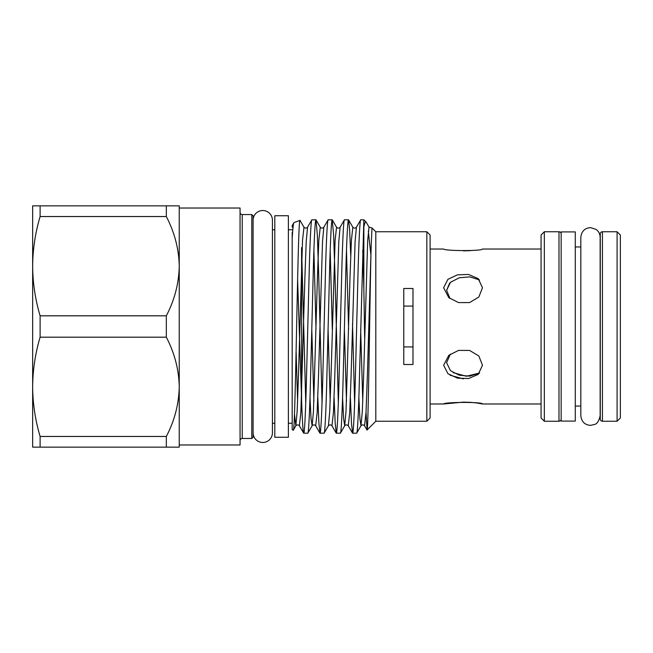 <?xml version="1.0" encoding="UTF-8"?>
<svg xmlns="http://www.w3.org/2000/svg" width="653" height="653" viewBox="0 0 653 653"><rect width="100%" height="100%" fill="white"/><g stroke="black" fill="none" stroke-linecap="round" stroke-linejoin="round"><path stroke-width="0.98" d="M253.095 432.808A9.664 9.664 0 0 0 262.759 442.473A9.664 9.664 0 0 0 272.423 432.808L272.423 220.192A9.664 9.664 0 0 0 262.759 210.527A9.664 9.664 0 0 0 253.095 220.192M561.164 326.5L561.164 231.913L575.285 231.913L575.285 421.087L561.164 421.087L561.164 326.5M617.093 231.75L620.35 235.015L620.35 417.985L617.093 421.25L617.093 231.75L602.433 231.75L602.433 421.25L617.093 421.25M602.433 421.25A2.171 2.171 0 0 1 600.262 419.071L600.262 233.929A2.171 2.171 0 0 1 602.433 231.75M600.262 244.785A2.171 2.171 0 0 1 600.148 245.463M600.262 408.215A2.171 2.171 0 0 0 600.148 407.537M479.588 279.99L469.874 276.872L459.328 277.77L450.521 282.259L446.595 290.332L449.697 283.059M430.098 249.022L443.624 249.022C444.522 250.989 482.632 251.176 482.494 249.022L541.076 249.022M443.624 287.761L448.823 297.695L458.561 302.592L469.589 302.576L478.82 297.033L482.494 287.761L478.208 278.611L468.544 274.448L457.402 274.864L447.909 279.329L443.624 287.761M446.595 290.332L450.007 298.494M443.624 365.239L447.934 373.687L457.451 378.144L468.576 378.544L478.208 374.389L482.494 365.239L478.837 355.983L469.589 350.424L458.545 350.408L448.823 355.305L443.624 365.239M450.407 354.065L446.595 362.668L450.448 370.675L459.132 375.173L469.523 376.161L479.188 373.255M476.804 402.983L482.494 403.978C482.649 401.815 444.448 402.011 443.624 403.978L463.336 402.134M463.491 402.134L470.372 402.33M470.478 402.338L476.6 402.958M443.624 403.978L430.098 403.978M541.076 403.978L482.494 403.978M541.076 417.985L541.076 235.015L544.333 231.75L544.333 421.25L541.076 417.985M544.333 421.25L558.992 421.25L558.992 231.75L544.333 231.75M558.992 421.25A2.171 2.171 0 0 0 561.164 419.071M558.992 231.75A2.171 2.171 0 0 1 561.164 233.929M580.819 246.956L575.285 246.956M580.819 415.708L580.819 237.292C581.505 231.317 584.729 228.093 590.483 227.628L596.042 229.383C598.695 231.35 600.066 233.986 600.148 237.292L600.148 415.708C599.038 420.899 597.185 423.813 594.605 424.45L590.483 425.372C584.729 424.907 581.505 421.683 580.819 415.708L580.819 406.044L575.285 406.044M426.842 231.75L430.098 235.015L430.098 417.985L426.842 421.25L426.842 231.75L375.801 231.75L371.99 227.938L369.035 227.138L367.68 240.451L363.607 376.177L362.309 411.414L360.987 425.772C362.178 424.597 363.362 424.597 364.554 425.772L366.007 412.549L367.361 376.177L371.19 245.43C369.786 295.531 368.39 434.384 367.043 430.009L366.031 412.108M426.842 421.25L375.801 421.25L375.801 231.75M371.99 227.938L371.19 245.43M375.801 421.25L367.043 430.009M362.766 250.246L363.852 288.977L363.852 227.081C364.643 223.04 365.386 221.359 366.096 222.044L363.852 219.808L360.742 219.808C359.958 218.755 358.799 241.528 358.024 273.15L355.305 379.842C354.53 411.472 353.371 434.245 352.596 433.192L356.66 433.192C357.436 434.245 358.595 411.472 359.37 379.842L363.852 219.808M294.47 414.271L295.833 425.772L293.336 430.107L292.185 429.772L292.185 232.484M293.254 430.156C295.523 436.971 297.768 214.306 299.98 220.388L303.98 227.228C305.163 228.403 306.355 228.403 307.539 227.228L311.873 219.808L315.938 219.808C315.154 218.755 313.995 241.528 313.22 273.15L310.502 379.842C309.726 411.472 308.567 434.245 307.792 433.192L303.727 433.192C304.502 434.245 305.661 411.472 306.445 379.842L309.155 273.15C309.938 241.528 311.097 218.755 311.873 219.808M292.185 227.195L292.185 225.611L293.989 222.575L299.98 220.388M293.989 222.575C293.434 222.844 292.83 228.101 292.185 238.337M305.759 402.754L301.58 247.618L301.58 399.473L297.613 279.704M292.185 229.742L288.381 229.742M292.185 423.258L288.381 423.258M342.572 397.628L343.625 418.728L344.702 425.772C345.886 424.597 347.078 424.597 348.261 425.772L349.722 412.549L351.077 376.177L355.085 241.577L356.407 227.228L360.742 219.808M358.864 397.628L359.917 418.728L360.987 425.772L356.66 433.192M348.514 219.808C347.731 218.755 346.58 241.528 345.796 273.15L343.086 379.842C342.303 411.472 341.144 434.245 340.368 433.192L336.303 433.192C337.087 434.245 338.238 411.472 339.021 379.842L341.731 273.15C342.515 241.528 343.674 218.755 344.449 219.808L348.514 219.808L352.84 227.228C354.032 228.403 355.216 228.403 356.407 227.228M352.84 227.228L351.387 240.451L350.032 276.815L346.017 411.414L344.702 425.772L340.368 433.192M338.336 402.754L334.94 273.158L333.634 235.227L332.222 219.808C331.446 218.755 330.287 241.528 329.512 273.15L326.794 379.842C326.018 411.472 324.859 434.245 324.076 433.192L328.41 425.772C329.602 424.597 330.785 424.597 331.977 425.772L333.43 412.549L334.785 376.177L338.801 241.577L340.115 227.228L344.449 219.808M332.222 219.808L328.157 219.808C327.382 218.755 326.222 241.528 325.447 273.15L322.729 379.842C321.953 411.472 320.794 434.245 320.019 433.192L324.076 433.192M309.995 397.628L311.048 418.728L312.126 425.772C313.309 424.597 314.501 424.597 315.685 425.772L317.138 412.549L318.501 376.177L322.509 241.577L323.831 227.228L328.157 219.808M322.051 402.754L318.648 273.158L317.35 235.227L316.028 219.89L320.264 227.228L318.811 240.451L317.456 276.815L313.44 411.414L312.126 425.772L307.792 433.192M354.628 402.754L352.514 323.643M350.718 255.372L349.633 229.815L348.604 219.89M346.482 250.246L348.596 329.357M350.392 397.628L351.469 423.185L352.596 433.192M330.189 250.246L332.304 329.357M334.099 397.628L335.185 423.185L336.303 433.192M313.905 250.246L316.019 329.357M317.815 397.628L318.893 423.185L320.019 433.192M301.58 399.473C302.347 421.675 303.065 432.915 303.727 433.192L299.392 425.772L300.853 412.549L304.927 276.815L306.224 241.577L307.539 227.228M403.766 288.495L403.766 364.505L412.99 364.505L412.99 288.495L403.766 288.495M274.807 229.742L272.423 229.742M274.807 423.258L272.423 423.258M251.789 214.543L251.789 438.457L253.095 437.159L253.095 215.841L251.789 214.543L242.23 214.543A2.171 2.171 0 0 1 240.059 212.372M251.789 438.457L242.23 438.457L242.23 214.543M240.059 440.628A2.171 2.171 0 0 1 242.23 438.457M166.327 436.457L40.111 436.457L40.111 447.142L32.65 447.142L32.65 386.821C32.789 370.039 35.278 353.493 40.111 337.185L166.327 337.185C174.596 353.11 178.906 369.655 179.249 386.821L179.249 447.142L166.327 447.142L166.327 436.457C174.555 420.712 178.865 404.166 179.249 386.821L179.249 444.971L240.059 444.971L240.059 208.029L179.249 208.029L179.249 266.179C178.906 249.013 174.596 232.468 166.327 216.543L166.327 205.858L40.111 205.858L40.111 216.543L166.327 216.543M288.381 215.735L288.381 437.265L274.807 437.265L274.807 215.735L288.381 215.735M412.99 306.077L403.766 306.077M403.766 346.923L412.99 346.923M40.111 436.457C35.27 420.108 32.781 403.562 32.65 386.821L32.65 205.858L40.111 205.858M40.111 337.185L40.111 315.815C35.27 299.466 32.781 282.92 32.65 266.179C32.789 249.389 35.278 232.843 40.111 216.543M40.111 447.142L166.327 447.142M166.327 337.185L166.327 315.815L40.111 315.815M166.327 315.815C174.555 300.07 178.865 283.524 179.249 266.179L179.249 205.858L166.327 205.858M179.249 386.821L179.249 266.179M364.652 337.976L363.852 288.977M366.096 222.044L369.133 227.228M368.316 231.154L370.814 254.229M470.438 250.662L463.377 250.866M463.377 378.879L450.146 375.271M479.58 373.01L466.413 376.242M466.34 376.242L453.133 372.659M296.095 350.996L297.613 401.358M311.791 329.357L313.905 401.358M328.075 329.357L330.189 401.358M344.368 329.357L346.482 401.358M360.66 329.357L362.766 401.358M299.392 425.772C298.209 424.597 297.017 424.597 295.833 425.772L297.148 411.414L298.445 376.177L302.519 240.451L303.98 227.228M328.41 425.772L329.732 411.414L331.022 376.177L335.095 240.451L336.556 227.228C337.74 228.403 338.931 228.403 340.115 227.228M315.685 425.772L319.921 433.11M331.977 425.772L336.213 433.11M348.261 425.772L352.498 433.11M364.554 425.772L366.978 429.984M320.264 227.228C321.456 228.403 322.639 228.403 323.831 227.228M332.32 219.89L336.556 227.228"/></g></svg>
